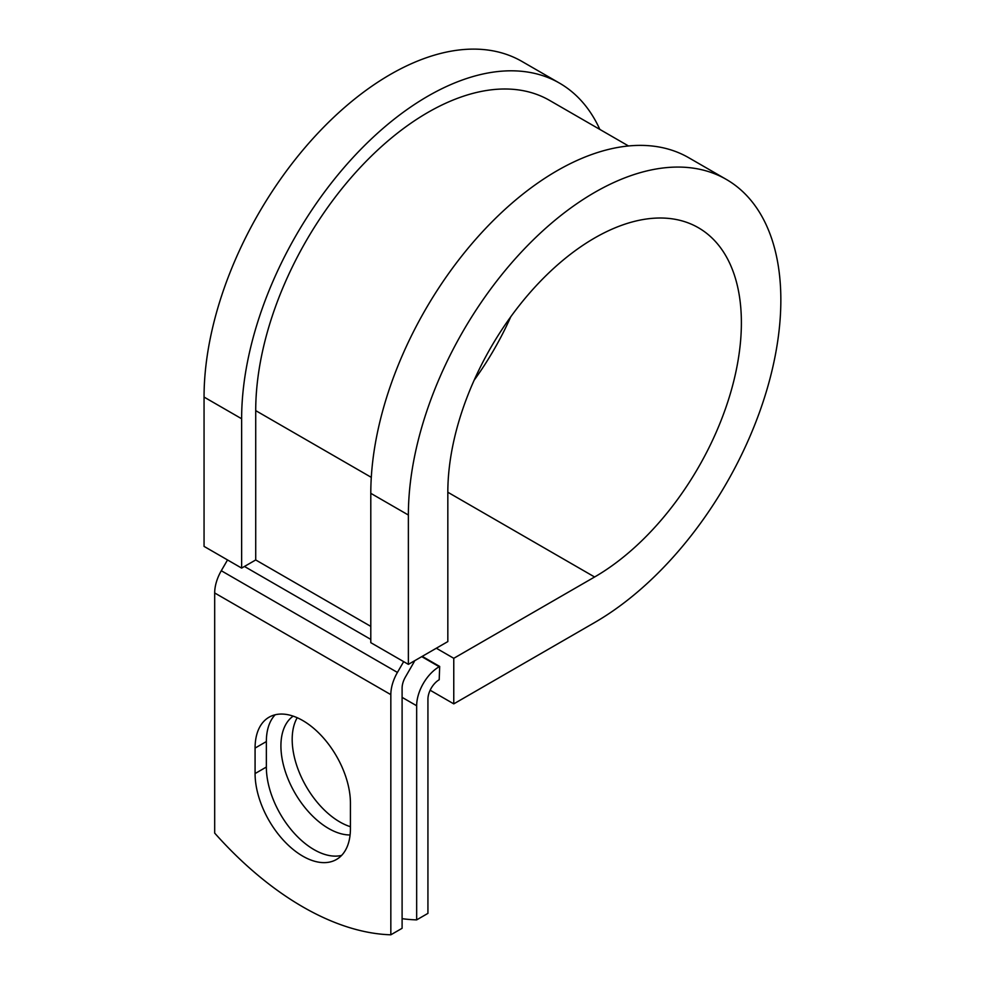 <?xml version="1.0" encoding="UTF-8"?>
<svg xmlns="http://www.w3.org/2000/svg" width="984" height="984" viewBox="0 0 984 984"><rect width="100%" height="100%" fill="white"/><g stroke="black" fill="none" stroke-linecap="round" stroke-linejoin="round"><path stroke-width="1.48" d="M302.752 856.141A67.416 38.929 -120 0 0 336.466 859.475A67.416 38.929 -120 0 0 350.427 828.614L350.427 803.116A67.416 38.929 -120 0 0 321.005 735.269A67.416 38.929 -120 0 0 269.05 717.213A67.416 38.929 -120 0 0 255.077 748.074L255.077 773.559A67.416 38.929 -120 0 0 302.752 856.141M275.163 714.778A67.416 38.929 -120 0 0 266.356 741.567L266.356 767.053A67.416 38.929 -120 0 0 314.031 849.635A67.416 38.929 -120 0 0 341.632 855.404M350.427 826.708A67.416 38.929 60 0 1 339.861 821.972A67.416 38.929 60 0 1 297.205 717.717M350.095 834.973A67.416 38.929 60 0 1 328.594 828.479A67.416 38.929 60 0 1 285.04 770.669A67.416 38.929 60 0 1 293.171 716.131M402.099 918.675A290.612 167.784 -120 0 0 416.662 919.88L427.929 913.373L427.929 699.255A15.941 9.2 -60 0 1 439.208 679.735L439.676 666.451L422.21 656.365M416.662 919.88L416.662 705.762A31.882 18.413 -60 0 1 439.208 666.721L439.676 666.451M227.525 559.945L221.289 570.732A31.882 18.413 120 0 0 214.684 592.958L214.684 833.104A290.612 167.784 60 0 0 390.832 934.8L402.099 928.293L402.099 688.136A15.941 9.2 120 0 1 405.408 677.029L413.046 663.794A31.882 18.413 -60 0 0 414.694 660.707M403.661 661.642L397.425 672.429A31.882 18.413 120 0 0 390.832 694.643L390.832 934.8M371.288 477.351L255.717 410.623A243.454 140.552 -60 0 1 361.989 165.62A243.454 140.552 -60 0 1 549.589 100.405L628.505 145.964M255.717 410.623L255.717 559.957L241.633 568.088L204.057 546.391L204.057 397.069A263.38 152.065 -60 0 1 319.013 132.016A263.38 152.065 -60 0 1 521.975 61.451L559.552 83.148A263.38 152.065 -60 0 1 599.834 129.408M447.831 492.246L594.607 576.993A207.587 119.851 -60 0 0 730.214 394.067A207.587 119.851 -60 0 0 698.394 227.734A207.587 119.851 -60 0 0 538.433 283.343A207.587 119.851 -60 0 0 447.831 492.246L447.831 641.58L408.372 664.36L408.372 515.026A263.38 152.065 -60 0 1 523.34 249.973A263.38 152.065 -60 0 1 726.303 179.408A263.38 152.065 -60 0 1 766.671 390.463A263.38 152.065 -60 0 1 594.607 622.552L453.772 703.867L430.143 690.227M436.306 648.222L453.772 658.308L453.772 703.867M594.607 576.993L453.772 658.308M408.372 515.026L370.796 493.328A263.38 152.065 -60 0 1 485.764 228.276A263.38 152.065 -60 0 1 688.726 157.723L726.303 179.408M510.782 316.774A207.587 119.851 -60 0 1 474.116 380.267M241.633 568.088L241.633 418.753A263.38 152.065 -60 0 1 356.589 153.701A263.38 152.065 -60 0 1 559.552 83.148M370.796 493.328L370.796 642.663L408.372 664.36M439.208 666.721L421.742 656.635M390.832 694.643L214.684 592.958M416.662 705.762L402.099 697.361M370.796 626.39L255.717 559.957M370.796 639.403L244.45 566.464M397.425 672.429L221.289 570.732M266.356 741.567L255.077 748.074M266.356 767.053L255.077 773.559M241.633 418.753L204.057 397.069"/></g></svg>
